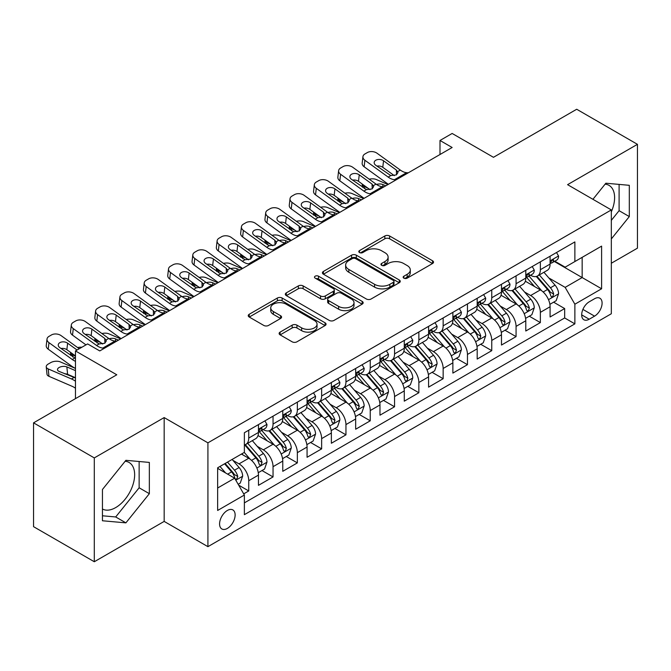 <?xml version="1.0" encoding="UTF-8"?>
<svg xmlns="http://www.w3.org/2000/svg" width="671" height="671" viewBox="0 0 671 671"><rect width="100%" height="100%" fill="white"/><g stroke="black" fill="none" stroke-linecap="round" stroke-linejoin="round"><path stroke-width="1.01" d="M403.858 278.155A2.365 1.367 0 0 0 407.196 278.155L432.543 263.518A3.372 1.946 0 0 0 433.525 262.143A3.372 1.946 0 0 0 432.543 260.767L389.608 235.982A3.372 1.946 0 0 0 384.835 235.982L359.488 250.61A2.365 1.367 0 0 0 358.8 251.575A2.365 1.367 0 0 0 359.488 252.539A2.365 1.367 0 0 0 362.826 252.539L366.106 250.644A10.795 6.232 0 0 1 381.371 250.644L384.953 252.715A10.795 6.232 0 0 1 388.115 257.119A10.795 6.232 0 0 1 384.953 261.522L381.673 263.418A2.365 1.367 0 0 0 380.977 264.382A2.365 1.367 0 0 0 381.673 265.347A2.365 1.367 0 0 0 385.011 265.347L388.291 263.451A10.795 6.232 0 0 1 403.556 263.451L407.138 265.523A10.795 6.232 0 0 1 410.3 269.927A10.795 6.232 0 0 1 407.138 274.33L403.858 276.226A2.365 1.367 0 0 0 403.162 277.19A2.365 1.367 0 0 0 403.858 278.155L403.858 276.226M102.445 509.004A26.806 15.475 120 0 0 115.689 507.586A26.806 15.475 120 0 0 133.202 483.959A26.806 15.475 120 0 0 129.092 462.478A26.806 15.475 120 0 0 125.133 461.271M227.36 528.421A10.996 6.349 120 0 0 234.54 518.725A10.996 6.349 120 0 0 232.854 509.918A10.996 6.349 120 0 0 227.36 510.463A10.996 6.349 120 0 0 220.172 520.151A10.996 6.349 120 0 0 221.858 528.966A10.996 6.349 120 0 0 227.36 528.421M605.099 184.164A26.806 15.475 -60 0 1 609.058 185.381A26.806 15.475 -60 0 1 611.323 211.851M280.117 332.103A3.372 1.946 0 0 0 279.128 333.487A3.372 1.946 0 0 0 280.117 334.863L292.162 341.816A3.372 1.946 0 0 0 296.934 341.816L325.083 325.561A3.372 1.946 0 0 0 326.064 324.185A3.372 1.946 0 0 0 325.083 322.81L282.139 298.025A3.372 1.946 0 0 0 277.375 298.025L249.226 314.271A3.372 1.946 0 0 0 248.236 315.647A3.372 1.946 0 0 0 249.226 317.022L263.778 325.427A3.372 1.946 0 0 0 268.543 325.427L280.595 318.473A3.372 1.946 0 0 0 281.577 317.098A3.372 1.946 0 0 0 280.595 315.714L273.374 311.554A9.025 5.209 0 0 1 270.732 307.872A9.025 5.209 0 0 1 276.301 303.057A9.025 5.209 0 0 1 286.14 304.181L314.405 320.503A9.025 5.209 0 0 1 317.048 324.185A9.025 5.209 0 0 1 311.478 329A9.025 5.209 0 0 1 301.64 327.876L296.934 325.15A3.372 1.946 0 0 0 292.162 325.15L280.117 332.103L280.117 334.863M611.323 263.242L637.45 248.161L637.45 144.332L576.699 109.256L493.462 157.308L452.145 133.462L440 140.474L452.145 147.494L99.769 350.933L87.624 343.921L75.471 350.933L75.471 398.633M94.301 457.916L94.301 561.744L164.169 521.409L164.169 417.58L94.301 457.916L33.55 422.839L116.788 374.787L75.471 350.933M164.169 417.58L207.918 442.835L611.323 209.922L611.323 313.751L207.918 546.664L207.918 442.835M637.45 144.332L567.582 184.668L611.323 209.922M366.349 298.989A3.372 1.946 0 0 0 371.113 298.989L399.262 282.734A3.372 1.946 0 0 0 400.251 281.359A3.372 1.946 0 0 0 399.262 279.983L356.326 255.19A3.372 1.946 0 0 0 351.554 255.19L323.405 271.445A3.372 1.946 0 0 0 322.424 272.82A3.372 1.946 0 0 0 323.405 274.196L366.349 298.989M316.125 278.666A2.365 1.367 0 0 1 318.515 279.002L318.515 276.192L362.172 301.396A3.372 1.946 0 0 1 363.162 302.772A3.372 1.946 0 0 1 362.172 304.148L334.024 320.402A3.372 1.946 0 0 1 329.251 320.402L286.316 295.609L286.316 292.858A3.372 1.946 0 0 0 285.326 294.233A3.372 1.946 0 0 0 286.316 295.609M286.316 292.858L298.36 285.905A3.372 1.946 0 0 1 303.133 285.905L320.545 295.953A3.372 1.946 0 0 0 325.318 295.953L333.311 291.34A3.372 1.946 0 0 0 334.301 289.964A3.372 1.946 0 0 0 333.311 288.589L315.177 278.121A2.365 1.367 0 0 1 314.489 277.157A2.365 1.367 0 0 1 315.949 275.898A2.365 1.367 0 0 1 318.515 276.192M94.301 561.744L33.55 526.668L33.55 422.839M243.699 493.873L248.74 490.962L238.658 485.133M232.921 460.356L239.019 463.879A13.747 7.935 60 0 1 248.74 480.713L258.461 475.102L258.461 485.343L273.047 476.93L261.984 470.547M257.219 446.324L263.326 449.847A13.747 7.935 60 0 1 273.047 466.689L282.768 461.078L282.768 471.319L297.345 462.898L286.291 456.515M281.526 432.292L287.624 435.815A13.747 7.935 60 0 1 297.345 452.657L307.066 447.045L307.066 457.287L321.644 448.865L310.589 442.483M305.825 418.268L311.931 421.791A13.747 7.935 60 0 1 321.644 438.624L331.365 433.013L331.365 443.254L345.951 434.833L334.896 428.45M330.124 404.236L336.23 407.758A13.747 7.935 60 0 1 345.951 424.592L355.672 418.981L355.672 429.222L370.249 420.809L359.195 414.418M354.431 390.203L360.528 393.726A13.747 7.935 60 0 1 370.249 410.56L379.971 404.949L379.971 415.19L394.556 406.777L383.493 400.394M378.729 376.171L384.835 379.694A13.747 7.935 60 0 1 394.556 396.536L404.277 390.925L404.277 401.166L418.855 392.745L407.8 386.362M403.036 362.147L409.134 365.67A13.747 7.935 60 0 1 418.855 382.504L428.576 376.892L428.576 387.133L443.154 378.712L432.099 372.33M427.335 348.115L433.432 351.638A13.747 7.935 60 0 1 443.154 368.471L452.875 362.86L452.875 373.101L467.461 364.68L456.397 358.297M451.633 334.083L457.739 337.605A13.747 7.935 60 0 1 467.461 354.439L477.182 348.828L477.182 359.069L491.759 350.656L480.704 344.273M475.94 320.05L482.038 323.573A13.747 7.935 60 0 1 491.759 340.415L501.48 334.795L501.48 345.045L516.066 336.624L505.003 330.241M500.239 306.018L506.345 309.541A13.747 7.935 60 0 1 516.066 326.383L525.787 320.772L525.787 331.013L540.365 322.592L540.365 312.35A13.747 7.935 -120 0 0 530.644 295.517L524.546 291.994M529.31 316.209L540.365 322.592M258.461 475.102A13.747 7.935 -120 0 0 248.74 458.268L241.451 454.057M282.768 461.078A13.747 7.935 -120 0 0 273.047 444.236L258.016 435.563M307.066 447.045A13.747 7.935 -120 0 0 297.345 430.203L282.315 421.531M331.365 433.013A13.747 7.935 -120 0 0 321.644 416.179L306.622 407.498M355.672 418.981A13.747 7.935 -120 0 0 345.951 402.147L330.92 393.466M379.971 404.949A13.747 7.935 -120 0 0 370.249 388.115L355.219 379.434M404.277 390.925A13.747 7.935 -120 0 0 394.556 374.082L379.526 365.41M428.576 376.892A13.747 7.935 -120 0 0 418.855 360.05L403.825 351.378M452.875 362.86A13.747 7.935 -120 0 0 443.154 346.026L428.132 337.345M477.182 348.828A13.747 7.935 -120 0 0 467.461 331.994L452.43 323.313M501.48 334.795A13.747 7.935 -120 0 0 491.759 317.962L476.729 309.289M525.787 320.772A13.747 7.935 -120 0 0 516.066 303.929L501.036 295.257M594.556 298.738L589.213 301.824A10.652 6.148 120 0 0 582.252 311.218A10.652 6.148 120 0 0 583.887 319.757A10.652 6.148 120 0 0 589.213 319.228L594.556 316.142A10.652 6.148 120 0 0 601.518 306.748A10.652 6.148 120 0 0 599.882 298.209A10.652 6.148 120 0 0 594.556 298.738M217.639 488.01L234.649 478.188L244.37 495.03L244.37 514.674L574.871 323.858L574.871 304.215L565.15 287.373L548.844 277.962M244.37 495.03L217.639 510.463L217.639 467.804L244.37 452.371L244.37 432.728L574.871 241.912L574.871 261.556L601.602 246.123L601.602 288.782L574.871 304.215M263.2 429.574L263.326 429.641A13.747 7.935 60 0 0 270.195 430.329L279.916 424.709A13.747 7.935 -120 0 0 282.768 418.419L282.768 410.56M287.498 415.542L287.624 415.617A13.747 7.935 60 0 0 294.502 416.297L304.223 410.686A13.747 7.935 -120 0 0 307.066 404.387L307.066 396.536M311.797 401.51L311.931 401.585A13.747 7.935 60 0 0 318.8 402.264L328.522 396.653A13.747 7.935 -120 0 0 331.365 390.363L331.365 382.504M336.104 387.477L336.23 387.553A13.747 7.935 60 0 0 343.099 388.232L352.82 382.621A13.747 7.935 -120 0 0 355.672 376.33L355.672 368.471M360.402 373.445L360.528 373.521A13.747 7.935 60 0 0 367.406 374.2L377.127 368.589A13.747 7.935 -120 0 0 379.971 362.298L379.971 354.439M384.709 359.421L384.835 359.488A13.747 7.935 60 0 0 391.705 360.176L401.426 354.565A13.747 7.935 -120 0 0 404.277 348.266L404.277 340.407M409.008 345.389L409.134 345.464A13.747 7.935 60 0 0 416.012 346.144L425.733 340.532A13.747 7.935 -120 0 0 428.576 334.233L428.576 326.383M433.307 331.357L433.432 331.432A13.747 7.935 60 0 0 440.31 332.111L450.031 326.5A13.747 7.935 -120 0 0 452.875 320.21L452.875 312.35M457.614 317.324L457.739 317.4A13.747 7.935 60 0 0 464.609 318.079L474.33 312.468A13.747 7.935 -120 0 0 477.182 306.177L477.182 298.318M481.912 303.3L482.038 303.367A13.747 7.935 60 0 0 488.916 304.047L498.637 298.436A13.747 7.935 -120 0 0 501.48 292.145L501.48 284.286M506.211 289.268L506.345 289.344A13.747 7.935 60 0 0 513.214 290.023L522.935 284.412A13.747 7.935 -120 0 0 525.787 278.113L525.787 270.254M244.37 502.881L564.663 317.962L564.663 308.559L550.086 316.98L550.086 306.739A13.747 7.935 -120 0 0 540.365 289.897L525.334 281.224M530.518 275.236L530.644 275.311A13.747 7.935 -120 0 0 537.513 275.991A13.747 7.935 -120 0 0 540.365 269.7L540.365 261.841M537.513 275.991L547.234 270.379A13.747 7.935 -120 0 0 550.086 264.08L550.086 256.23M248.74 430.203L248.74 438.062A13.747 7.935 60 0 1 245.896 444.353A13.747 7.935 60 0 1 244.37 444.915M245.896 444.353L255.617 438.742A13.747 7.935 -120 0 0 258.461 432.451L258.461 424.592M273.047 416.171L273.047 424.03A13.747 7.935 60 0 1 270.195 430.329M297.345 402.147L297.345 409.998A13.747 7.935 60 0 1 294.502 416.297M321.644 388.115L321.644 395.974A13.747 7.935 60 0 1 318.8 402.264M345.951 374.082L345.951 381.942A13.747 7.935 60 0 1 343.099 388.232M370.249 360.05L370.249 367.909A13.747 7.935 60 0 1 367.406 374.2M394.556 346.026L394.556 353.877A13.747 7.935 60 0 1 391.705 360.176M418.855 331.994L418.855 339.853A13.747 7.935 60 0 1 416.012 346.144M443.154 317.962L443.154 325.821A13.747 7.935 60 0 1 440.31 332.111M467.461 303.929L467.461 311.789A13.747 7.935 60 0 1 464.609 318.079M491.759 289.897L491.759 297.756A13.747 7.935 60 0 1 488.916 304.047M516.066 275.873L516.066 283.724A13.747 7.935 60 0 1 513.214 290.023M516.066 326.383L516.066 336.624M491.759 340.415L491.759 350.656M467.461 354.439L467.461 364.68M443.154 368.471L443.154 378.712M418.855 382.504L418.855 392.745M394.556 396.536L394.556 406.777M370.249 410.56L370.249 420.809M345.951 424.592L345.951 434.833M321.644 438.624L321.644 448.865M297.345 452.657L297.345 462.898M273.047 466.689L273.047 476.93M248.74 480.713L248.74 490.962M234.649 478.188L217.639 468.366M565.15 287.373L582.16 277.551L582.16 257.354L601.602 246.123M554.33 261.489L601.602 288.782M554.816 261.204L565.15 267.167L574.871 261.556M164.169 521.409L207.918 546.664M440 140.474L440 154.506M553.609 302.176L564.663 308.559M564.663 317.962L574.871 323.858M611.323 238.951L629.306 216.582L629.306 185.313L605.854 183.217L592.929 199.304M102.445 520.763L125.896 522.86L149.348 493.688L149.348 462.42L125.896 460.323L102.445 489.495L102.445 520.763M611.323 220.365L619.098 210.686L619.098 184.399M619.098 210.686L629.306 216.582M102.445 515.781L115.689 516.964L139.14 487.792L139.14 461.505M139.14 487.792L149.348 493.688M115.689 516.964L125.896 522.86M404.798 278.49L407.138 277.14A10.795 6.232 0 0 0 410.3 272.736L410.3 269.927M388.115 257.119L388.115 259.929A10.795 6.232 0 0 1 384.953 264.332L382.613 265.682M432.493 263.552L389.608 238.784A3.372 1.946 0 0 0 384.835 238.784L360.436 252.875M399.22 282.759L356.326 258A3.372 1.946 0 0 0 351.554 258L323.456 274.221M393.298 282.323A2.365 1.367 0 0 0 393.994 281.359A2.365 1.367 0 0 0 393.298 280.394L355.613 258.637A2.365 1.367 0 0 0 352.275 258.637L348.811 260.633A10.795 6.232 0 0 0 345.649 265.037A10.795 6.232 0 0 0 348.811 269.448L374.577 284.319A10.795 6.232 0 0 0 389.843 284.319L393.298 282.323L393.298 285.125A2.365 1.367 0 0 0 393.994 284.16L393.994 281.359M345.649 265.037L345.649 267.846A10.795 6.232 0 0 0 348.811 272.25L348.811 269.448M393.298 285.125L389.843 287.121A10.795 6.232 0 0 1 374.577 287.121L348.811 272.25M286.358 295.634L298.36 288.706L298.36 285.905M334.301 289.964L334.301 292.774A3.372 1.946 0 0 1 333.311 294.15L325.318 298.763A3.372 1.946 0 0 1 320.545 298.763L303.133 288.706A3.372 1.946 0 0 0 298.36 288.706M318.515 279.002L362.13 304.173M338.62 306.387A9.025 5.209 0 0 0 348.45 307.519A9.025 5.209 0 0 0 354.02 302.705A9.025 5.209 0 0 0 351.378 299.023L341.422 293.269A3.372 1.946 0 0 0 336.649 293.269L328.656 297.882A3.372 1.946 0 0 0 327.666 299.258A3.372 1.946 0 0 0 328.656 300.642L338.62 306.387L338.62 309.197A9.025 5.209 0 0 0 348.45 310.321A9.025 5.209 0 0 0 354.02 305.506L354.02 302.705M327.666 299.258L327.666 302.067A3.372 1.946 0 0 0 328.656 303.443L328.656 300.642M338.62 309.197L328.656 303.443M317.048 324.185L317.048 326.995A9.025 5.209 0 0 1 311.478 331.81A9.025 5.209 0 0 1 301.64 330.677L296.934 327.96A3.372 1.946 0 0 0 292.162 327.96L280.159 334.888M270.732 307.872L270.732 310.673A9.025 5.209 0 0 0 273.374 314.355L273.374 311.554M280.545 318.499L273.374 314.355M325.032 325.594L282.139 300.826A3.372 1.946 0 0 0 277.375 300.826L249.268 317.056M549.885 304.332L556.158 300.709L558.591 293.688A9.109 5.259 -120 0 0 555.043 285.141L543.938 272.283M387.964 184.55L376.288 179.509A6.878 3.439 -5.9 0 0 369.251 179.207M541.715 290.786L529.025 276.1M367.918 188.157L364.135 186.53L364.353 188.626M534.493 286.509L527.129 277.987A21.824 12.598 -120 0 0 526.45 277.224M536.28 276.486L547.511 289.486A9.109 5.259 60 0 1 550.757 295.76L551.419 296.842L552.652 296.666L553.676 294.074A9.109 5.259 -120 0 0 550.43 287.8L539.325 274.951M536.943 276.267L549.004 290.241A4.638 2.676 60 0 1 550.178 292.061L553.676 294.074M362.172 184.005A6.878 3.439 -5.9 0 0 362.164 184.424A6.878 3.439 -5.9 0 0 364.135 186.53M376.523 184.458A5.502 2.751 174.1 0 1 382.78 184.517L385.775 185.808M396.108 179.845L394.456 179.702A17.186 9.922 60 0 1 388.173 177.085L364.898 160.26L364.135 166.777A6.878 4.437 -173.3 0 1 362.172 163.17L362.936 156.653A6.878 4.437 6.7 0 0 364.898 160.26M388.4 184.29A25.775 14.879 60 0 1 387.41 183.611L364.135 166.777M556.527 252.506L558.591 256.087A9.109 5.259 60 0 1 556.704 260.113L552.09 262.78A9.109 5.259 -120 0 0 553.676 260.683L553.483 259.878M408.262 172.833L406.601 172.69A17.186 9.922 60 0 1 400.319 170.073L377.052 153.24A6.878 4.437 6.7 0 0 367.364 152.56L364.94 153.961A6.878 4.437 6.7 0 0 362.936 156.653M396.536 174.787L396.343 170.04L397.97 172.573L396.36 174.896L390.79 175.576L375.768 165.276A5.502 3.548 -173.3 0 1 374.192 162.39A5.502 3.548 -173.3 0 1 375.794 160.235A5.502 3.548 -173.3 0 1 383.544 160.78L382.78 167.305L394.33 175.651M382.78 167.305A5.502 3.548 6.7 0 0 376.901 166.098M396.343 170.04L383.544 160.78M550.388 263.208L550.43 263.208A9.109 5.259 -120 0 0 552.09 262.78M552.493 260.004L553.676 260.683C553.097 259.308 552.124 259.87 550.757 262.369A9.109 5.259 60 0 1 550.086 263.661M525.578 318.364L531.86 314.733L534.284 307.721A9.109 5.259 -120 0 0 530.744 299.165L519.639 286.316M363.657 198.582L351.99 193.542A6.878 3.439 -5.9 0 0 344.953 193.24M517.416 304.819L504.726 290.124M343.611 202.189L339.836 200.562L340.054 202.65M510.195 300.541L502.822 292.011A21.824 12.598 -120 0 0 502.151 291.256M511.973 290.518L523.204 303.518A9.109 5.259 60 0 1 526.458 309.792L527.121 310.874L528.345 310.698L529.369 308.106A9.109 5.259 -120 0 0 526.123 301.833L515.018 288.975M512.636 290.3L524.705 304.273A4.638 2.676 60 0 1 525.871 306.085L529.369 308.106M337.865 198.029A6.878 3.439 -5.9 0 0 337.857 198.457A6.878 3.439 -5.9 0 0 339.836 200.562M352.225 198.49A5.502 2.751 174.1 0 1 358.482 198.549L361.476 199.841M501.279 332.388L507.553 328.765L509.985 321.753A9.109 5.259 -120 0 0 506.437 313.198L495.332 300.34M339.358 212.606L327.683 207.574A6.878 3.439 -5.9 0 0 320.654 207.272M493.11 318.851L480.419 304.156M319.312 216.221L315.538 214.586L315.747 216.683M485.888 314.573L478.524 306.043A21.824 12.598 -120 0 0 477.844 305.288M487.674 304.542L498.905 317.551A9.109 5.259 60 0 1 502.151 323.825L502.814 324.898L504.047 324.73L505.07 322.139A9.109 5.259 -120 0 0 501.824 315.865L490.719 303.007M488.337 304.332L500.407 318.306A4.638 2.676 60 0 1 501.572 320.117L505.07 322.139M313.567 212.061A6.878 3.439 -5.9 0 0 313.558 212.489A6.878 3.439 -5.9 0 0 315.538 214.586M327.918 212.514A5.502 2.751 174.1 0 1 334.175 212.581L337.169 213.873M476.972 346.421L483.254 342.797L485.687 335.777A9.109 5.259 -120 0 0 482.139 327.23L471.034 314.372M315.06 226.639L303.384 221.606A6.878 3.439 -5.9 0 0 296.347 221.304M468.811 332.883L456.121 318.188M295.005 230.245L291.231 228.618L291.449 230.715M461.589 328.605L454.225 320.075A21.824 12.598 -120 0 0 453.546 319.312M463.376 318.574L474.607 331.575A9.109 5.259 60 0 1 477.853 337.849L478.515 338.93L479.748 338.763L480.772 336.171A9.109 5.259 -120 0 0 477.517 329.897L466.42 317.039M464.03 318.364L476.1 332.338A4.638 2.676 60 0 1 477.274 334.15L480.772 336.171M289.26 226.093A6.878 3.439 -5.9 0 0 289.251 226.513A6.878 3.439 -5.9 0 0 291.231 228.618M303.619 226.546A5.502 2.751 174.1 0 1 309.876 226.613L312.871 227.905M452.673 360.453L458.956 356.829L461.38 349.809A9.109 5.259 -120 0 0 457.832 341.262L446.735 328.404M290.753 240.671L279.077 235.63A6.878 3.439 -5.9 0 0 272.049 235.336M444.504 346.915L431.814 332.22M270.707 244.278L266.932 242.65L267.15 244.747M437.282 342.629L429.918 334.108A21.824 12.598 -120 0 0 429.247 333.344M439.069 332.606L450.3 345.607A9.109 5.259 60 0 1 453.546 351.881L454.208 352.963L455.441 352.787L456.465 350.203A9.109 5.259 -120 0 0 453.219 343.921L442.114 331.071M439.731 332.397L451.801 346.362A4.638 2.676 60 0 1 452.967 348.182L456.465 350.203M264.961 240.126A6.878 3.439 -5.9 0 0 264.953 240.545A6.878 3.439 -5.9 0 0 266.932 242.65M279.321 240.579A5.502 2.751 174.1 0 1 285.578 240.646L288.564 241.929M371.801 193.877L370.149 193.734A17.186 9.922 60 0 1 363.867 191.118L340.6 174.284L339.836 180.809A6.878 4.437 -173.3 0 1 337.865 177.203L338.629 170.686A6.878 4.437 6.7 0 0 340.6 174.284M364.101 198.322A25.775 14.879 60 0 1 363.103 197.635L339.836 180.809M532.22 266.538L534.284 270.119A9.109 5.259 60 0 1 532.405 274.145L527.783 276.813A9.109 5.259 -120 0 0 529.369 274.716L529.176 273.911M383.955 186.865L382.302 186.723A17.186 9.922 60 0 1 376.02 184.106L352.745 167.272A6.878 4.437 6.7 0 0 343.066 166.593L340.633 167.993A6.878 4.437 6.7 0 0 338.629 170.686M372.237 188.819L372.044 184.072L373.663 186.605L372.061 188.928L366.483 189.608L351.461 179.3A5.502 3.548 -173.3 0 1 349.893 176.423A5.502 3.548 -173.3 0 1 351.495 174.267A5.502 3.548 -173.3 0 1 359.245 174.812L358.482 181.329L370.023 189.683M358.482 181.329A5.502 3.548 6.7 0 0 352.602 180.122M372.044 184.072L359.245 174.812M526.089 277.24L526.123 277.24A9.109 5.259 -120 0 0 527.783 276.813M528.194 274.036L529.369 274.716C528.798 273.34 527.825 273.902 526.458 276.402A9.109 5.259 60 0 1 525.787 277.693M347.503 207.909L345.85 207.767A17.186 9.922 60 0 1 339.568 205.15L316.293 188.316L315.538 194.842A6.878 4.437 -173.3 0 1 313.567 191.235L314.33 184.718A6.878 4.437 6.7 0 0 316.293 188.316M339.794 212.355A25.775 14.879 60 0 1 338.805 211.667L315.538 194.842M507.922 280.57L509.985 284.143A9.109 5.259 60 0 1 508.098 288.178L503.485 290.845A9.109 5.259 -120 0 0 505.07 288.748L504.877 287.934M359.656 200.889L358.004 200.746A17.186 9.922 60 0 1 351.713 198.13L328.446 181.304A6.878 4.437 6.7 0 0 318.767 180.625L316.335 182.026A6.878 4.437 6.7 0 0 314.33 184.718M347.939 202.852L347.737 198.096L349.365 200.637L347.754 202.961L342.185 203.64L327.163 193.332A5.502 3.548 -173.3 0 1 325.586 190.447A5.502 3.548 -173.3 0 1 327.196 188.299A5.502 3.548 -173.3 0 1 334.938 188.845L334.175 195.362L345.724 203.716M334.175 195.362A5.502 3.548 6.7 0 0 328.304 194.154M347.737 198.096L334.938 188.845M501.782 291.273L501.824 291.273A9.109 5.259 -120 0 0 503.485 290.845M503.896 288.069L505.07 288.748C504.5 287.373 503.527 287.934 502.151 290.426A9.109 5.259 60 0 1 501.48 291.726M323.204 221.933L321.552 221.799A17.186 9.922 60 0 1 315.261 219.182L291.994 202.348L291.231 208.866A6.878 4.437 -173.3 0 1 289.268 205.267L290.023 198.742A6.878 4.437 6.7 0 0 291.994 202.348M315.496 226.387A25.775 14.879 60 0 1 314.506 225.699L291.231 208.866M483.623 294.603L485.687 298.176A9.109 5.259 60 0 1 483.799 302.21L479.178 304.877A9.109 5.259 -120 0 0 480.772 302.772L480.579 301.967M335.349 214.921L333.697 214.779A17.186 9.922 60 0 1 327.414 212.162L304.148 195.336A6.878 4.437 6.7 0 0 294.46 194.649L292.036 196.058A6.878 4.437 6.7 0 0 290.023 198.742M323.632 216.884L323.439 212.128L325.066 214.67L323.456 216.985L317.886 217.664L302.864 207.364A5.502 3.548 -173.3 0 1 301.287 204.479A5.502 3.548 -173.3 0 1 302.889 202.332A5.502 3.548 -173.3 0 1 310.639 202.877L309.876 209.394L321.426 217.748M309.876 209.394A5.502 3.548 6.7 0 0 303.997 208.186M323.439 212.128L310.639 202.877M477.484 305.297L477.517 305.297A9.109 5.259 -120 0 0 479.178 304.877M479.589 302.093L480.772 302.772C480.193 301.405 479.22 301.967 477.853 304.458A9.109 5.259 60 0 1 477.182 305.758M298.897 235.966L297.245 235.823A17.186 9.922 60 0 1 290.962 233.206L267.695 216.381L266.932 222.898A6.878 4.437 -173.3 0 1 264.961 219.3L265.724 212.774A6.878 4.437 6.7 0 0 267.695 216.381M291.197 240.419A25.775 14.879 60 0 1 290.199 239.732L266.932 222.898M459.316 308.635L461.38 312.208A9.109 5.259 60 0 1 459.501 316.234L454.879 318.901A9.109 5.259 -120 0 0 456.465 316.804L456.272 315.999M311.05 228.954L309.398 228.811A17.186 9.922 60 0 1 303.116 226.194L279.841 209.36A6.878 4.437 6.7 0 0 270.161 208.681L267.729 210.082A6.878 4.437 6.7 0 0 265.724 212.774M299.333 230.908L299.132 226.161L300.759 228.694L299.157 231.017L293.579 231.696L278.557 221.396A5.502 3.548 -173.3 0 1 276.989 218.511A5.502 3.548 -173.3 0 1 278.591 216.356A5.502 3.548 -173.3 0 1 286.332 216.901L285.578 223.426L297.119 231.78M285.578 223.426A5.502 3.548 6.7 0 0 279.698 222.218M299.132 226.161L286.332 216.901M453.185 319.329L453.219 319.329A9.109 5.259 -120 0 0 454.879 318.901M455.29 316.125L456.465 316.804C455.894 315.437 454.921 315.999 453.546 318.49A9.109 5.259 60 0 1 452.875 319.782M428.375 374.485L434.649 370.853L437.081 363.841A9.109 5.259 -120 0 0 433.533 355.286L422.428 342.436M266.454 254.703L254.779 249.662A6.878 3.439 -5.9 0 0 247.75 249.36M420.205 360.939L407.515 346.253M246.408 258.31L242.625 256.683L242.843 258.78M412.984 356.662L405.62 348.14A21.824 12.598 -120 0 0 404.94 347.377M414.77 346.639L426.001 359.639A9.109 5.259 60 0 1 429.247 365.913L429.91 366.995L431.143 366.819L432.166 364.227A9.109 5.259 -120 0 0 428.92 357.953L417.815 345.104M415.433 346.421L427.494 360.394A4.638 2.676 60 0 1 428.668 362.214L432.166 364.227M240.663 254.158A6.878 3.439 -5.9 0 0 240.654 254.577A6.878 3.439 -5.9 0 0 242.625 256.683M255.014 254.611A5.502 2.751 174.1 0 1 261.271 254.67L264.265 255.961M274.598 249.998L272.946 249.855A17.186 9.922 60 0 1 266.664 247.238L243.388 230.413L242.625 236.93A6.878 4.437 -173.3 0 1 240.663 233.323L241.426 226.806A6.878 4.437 6.7 0 0 243.388 230.413M266.89 254.443A25.775 14.879 60 0 1 265.901 253.764L242.625 236.93M435.018 322.659L437.081 326.24A9.109 5.259 60 0 1 435.194 330.266L430.581 332.933A9.109 5.259 -120 0 0 432.166 330.837L431.973 330.031M286.752 242.986L285.091 242.843A17.186 9.922 60 0 1 278.809 240.226L255.542 223.393A6.878 4.437 6.7 0 0 245.863 222.713L243.43 224.114A6.878 4.437 6.7 0 0 241.426 226.806M275.026 244.94L274.833 240.193L276.46 242.726L274.85 245.049L269.281 245.729L254.259 235.42A5.502 3.548 -173.3 0 1 252.682 232.543A5.502 3.548 -173.3 0 1 254.284 230.388A5.502 3.548 -173.3 0 1 262.034 230.933L261.271 237.459L272.82 245.804M261.271 237.459A5.502 3.548 6.7 0 0 255.391 236.251M274.833 240.193L262.034 230.933M428.878 333.361L428.92 333.361A9.109 5.259 -120 0 0 430.581 332.933M430.992 330.157L432.166 330.837C431.587 329.461 430.623 330.023 429.247 332.522A9.109 5.259 60 0 1 428.576 333.814M404.068 388.517L410.35 384.886L412.782 377.874A9.109 5.259 -120 0 0 409.235 369.318L398.129 356.469M242.147 268.736L230.48 263.695A6.878 3.439 -5.9 0 0 223.443 263.393M395.907 374.972L383.216 360.277M222.101 272.342L218.327 270.707L218.545 272.803M388.685 370.694L381.321 362.164A21.824 12.598 -120 0 0 380.642 361.409M390.472 360.671L401.703 373.672A9.109 5.259 60 0 1 404.949 379.945L405.611 381.027L406.836 380.851L407.859 378.259A9.109 5.259 -120 0 0 404.613 371.986L393.508 359.128M391.126 360.453L403.196 374.426A4.638 2.676 60 0 1 404.361 376.238L407.859 378.259M216.356 268.182A6.878 3.439 -5.9 0 0 216.347 268.61A6.878 3.439 -5.9 0 0 218.327 270.707M230.715 268.635A5.502 2.751 174.1 0 1 236.972 268.702L239.966 269.994M250.3 264.03L248.639 263.888A17.186 9.922 60 0 1 242.357 261.271L219.09 244.437L218.327 250.962A6.878 4.437 -173.3 0 1 216.364 247.356L217.119 240.839A6.878 4.437 6.7 0 0 219.09 244.437M242.592 268.475A25.775 14.879 60 0 1 241.594 267.788L218.327 250.962M410.711 336.691L412.782 340.272A9.109 5.259 60 0 1 410.895 344.298L406.274 346.966A9.109 5.259 -120 0 0 407.859 344.869L407.666 344.055M262.445 257.01L260.793 256.876A17.186 9.922 60 0 1 254.51 254.259L231.243 237.425A6.878 4.437 6.7 0 0 221.556 236.746L219.123 238.146A6.878 4.437 6.7 0 0 217.119 240.839M250.728 258.972L250.535 254.225L252.162 256.758L250.551 259.081L244.974 259.761L229.952 249.453A5.502 3.548 -173.3 0 1 228.383 246.576A5.502 3.548 -173.3 0 1 229.985 244.42A5.502 3.548 -173.3 0 1 237.735 244.965L236.972 251.482L248.522 259.836M236.972 251.482A5.502 3.548 6.7 0 0 231.092 250.275M250.535 254.225L237.735 244.965M404.579 347.393L404.613 347.393A9.109 5.259 -120 0 0 406.274 346.966M406.685 344.189L407.859 344.869C407.289 343.493 406.316 344.055 404.949 346.555A9.109 5.259 60 0 1 404.277 347.846M379.769 402.541L386.051 398.918L388.475 391.906A9.109 5.259 -120 0 0 384.928 383.351L373.831 370.493M217.849 282.759L206.173 277.727A6.878 3.439 -5.9 0 0 199.144 277.425M371.6 389.004L358.91 374.309M197.802 286.366L194.028 284.739L194.238 286.836M364.378 384.726L357.014 376.196A21.824 12.598 -120 0 0 356.335 375.441M366.165 374.695L377.396 387.704A9.109 5.259 60 0 1 380.642 393.978L381.304 395.051L382.537 394.884L383.56 392.292A9.109 5.259 -120 0 0 380.314 386.018L369.209 373.16M366.827 374.485L378.897 388.459A4.638 2.676 60 0 1 380.063 390.27L383.56 392.292M192.057 282.214A6.878 3.439 -5.9 0 0 192.049 282.642A6.878 3.439 -5.9 0 0 194.028 284.739M206.408 282.667A5.502 2.751 174.1 0 1 212.665 282.734L215.659 284.026M225.993 278.062L224.34 277.92A17.186 9.922 60 0 1 218.058 275.303L194.783 258.469L194.028 264.995A6.878 4.437 -173.3 0 1 192.057 261.388L192.82 254.871A6.878 4.437 6.7 0 0 194.783 258.469M218.293 282.508A25.775 14.879 60 0 1 217.295 281.82L194.028 264.995M386.412 350.723L388.475 354.296A9.109 5.259 60 0 1 386.588 358.331L381.975 360.998A9.109 5.259 -120 0 0 383.56 358.901L383.367 358.088M238.146 271.042L236.494 270.899A17.186 9.922 60 0 1 230.212 268.283L206.936 251.457A6.878 4.437 6.7 0 0 197.257 250.778L194.825 252.179A6.878 4.437 6.7 0 0 192.82 254.871M226.429 273.005L226.228 268.249L227.855 270.79L226.253 273.105L220.675 273.793L205.653 263.485A5.502 3.548 -173.3 0 1 204.076 260.6A5.502 3.548 -173.3 0 1 205.687 258.452A5.502 3.548 -173.3 0 1 213.428 258.998L212.665 265.515L224.215 273.869M212.665 265.515A5.502 3.548 6.7 0 0 206.794 264.307M226.228 268.249L213.428 258.998M380.272 361.426L380.314 361.426A9.109 5.259 -120 0 0 381.975 360.998M382.386 358.222L383.56 358.901C382.99 357.526 382.017 358.088 380.642 360.579A9.109 5.259 60 0 1 379.971 361.879M355.462 416.574L361.744 412.95L364.177 405.93A9.109 5.259 -120 0 0 360.629 397.383L349.524 384.525M193.55 296.792L181.875 291.759A6.878 3.439 -5.9 0 0 174.837 291.457M347.301 403.036L334.611 388.341M173.495 300.398L169.721 298.771L169.939 300.868M340.08 398.759L332.715 390.228A21.824 12.598 -120 0 0 332.036 389.465M341.866 388.727L353.097 401.728A9.109 5.259 60 0 1 356.343 408.002L357.006 409.084L358.239 408.907L359.262 406.324A9.109 5.259 -120 0 0 356.007 400.05L344.911 387.192M342.529 388.517L354.59 402.491A4.638 2.676 60 0 1 355.764 404.303L359.262 406.324M167.758 296.246A6.878 3.439 -5.9 0 0 167.75 296.666A6.878 3.439 -5.9 0 0 169.721 298.771M182.109 296.699A5.502 2.751 174.1 0 1 188.366 296.767L191.361 298.058M201.694 292.086L200.042 291.952A17.186 9.922 60 0 1 193.751 289.335L170.484 272.501L169.721 279.019A6.878 4.437 -173.3 0 1 167.758 275.42L168.522 268.895A6.878 4.437 6.7 0 0 170.484 272.501M193.986 296.54A25.775 14.879 60 0 1 192.996 295.852L169.721 279.019M362.114 364.756L364.177 368.329A9.109 5.259 60 0 1 362.29 372.363L357.677 375.022A9.109 5.259 -120 0 0 359.262 372.925L359.069 372.12M213.839 285.074L212.187 284.932A17.186 9.922 60 0 1 205.905 282.315L182.638 265.49A6.878 4.437 6.7 0 0 172.95 264.802L170.526 266.211A6.878 4.437 6.7 0 0 168.522 268.895M202.122 287.037L201.929 282.281L203.556 284.823L201.946 287.138L196.377 287.817L181.355 277.517A5.502 3.548 -173.3 0 1 179.778 274.632A5.502 3.548 -173.3 0 1 181.38 272.485A5.502 3.548 -173.3 0 1 189.13 273.03L188.366 279.547L199.916 287.901M188.366 279.547A5.502 3.548 6.7 0 0 182.487 278.339M201.929 282.281L189.13 273.03M355.974 375.45L356.007 375.45A9.109 5.259 -120 0 0 357.677 375.022M358.079 372.246L359.262 372.925C358.683 371.558 357.71 372.12 356.343 374.611A9.109 5.259 60 0 1 355.672 375.911M331.164 430.606L337.446 426.982L339.87 419.962A9.109 5.259 -120 0 0 336.33 411.415L325.225 398.557M169.243 310.824L157.576 305.783A6.878 3.439 -5.9 0 0 150.539 305.481M323.003 417.06L310.312 402.374M149.197 314.431L145.422 312.803L145.641 314.9M315.781 412.782L308.408 404.261A21.824 12.598 -120 0 0 307.737 403.497M317.559 402.759L328.79 415.76A9.109 5.259 60 0 1 332.044 422.034L332.707 423.116L333.932 422.94L334.955 420.348A9.109 5.259 -120 0 0 331.709 414.074L320.604 401.224M318.222 402.55L330.291 416.515A4.638 2.676 60 0 1 331.457 418.335L334.955 420.348M143.451 310.279A6.878 3.439 -5.9 0 0 143.443 310.698A6.878 3.439 -5.9 0 0 145.422 312.803M157.811 310.732A5.502 2.751 174.1 0 1 164.068 310.79L167.062 312.082M177.387 306.119L175.735 305.976A17.186 9.922 60 0 1 169.453 303.359L146.186 286.534L145.422 293.051A6.878 4.437 -173.3 0 1 143.451 289.453L144.215 282.927A6.878 4.437 6.7 0 0 146.186 286.534M169.688 310.572A25.775 14.879 60 0 1 168.689 309.885L145.422 293.051M337.807 378.78L339.87 382.361A9.109 5.259 60 0 1 337.991 386.387L333.37 389.054A9.109 5.259 -120 0 0 334.955 386.957L334.762 386.152M189.541 299.107L187.888 298.964A17.186 9.922 60 0 1 181.606 296.347L158.331 279.513A6.878 4.437 6.7 0 0 148.652 278.834L146.219 280.235A6.878 4.437 6.7 0 0 144.215 282.927M177.823 301.061L177.622 296.314L179.249 298.847L177.647 301.17L172.07 301.849L157.048 291.55A5.502 3.548 -173.3 0 1 155.479 288.664A5.502 3.548 -173.3 0 1 157.081 286.509A5.502 3.548 -173.3 0 1 164.823 287.054L164.068 293.579L175.609 301.925M164.068 293.579A5.502 3.548 6.7 0 0 158.188 292.371M177.622 296.314L164.823 287.054M331.675 389.482L331.709 389.482A9.109 5.259 -120 0 0 333.37 389.054M333.781 386.278L334.955 386.957C334.384 385.59 333.412 386.144 332.044 388.643A9.109 5.259 60 0 1 331.365 389.935M306.865 444.638L313.139 441.006L315.571 433.994A9.109 5.259 -120 0 0 312.023 425.439L300.918 412.59M144.944 324.856L133.269 319.815A6.878 3.439 -5.9 0 0 126.24 319.513M298.696 431.092L286.005 416.406M124.898 328.463L121.115 326.836L121.334 328.924M291.474 426.815L284.11 418.293A21.824 12.598 -120 0 0 283.43 417.53M293.261 416.792L304.491 429.792A9.109 5.259 60 0 1 307.737 436.066L308.4 437.148L309.633 436.972L310.656 434.38A9.109 5.259 -120 0 0 307.41 428.106L296.305 415.257M293.923 416.574L305.993 430.547A4.638 2.676 60 0 1 307.159 432.367L310.656 434.38M119.153 324.303A6.878 3.439 -5.9 0 0 119.144 324.73A6.878 3.439 -5.9 0 0 121.115 326.836M133.504 324.764A5.502 2.751 174.1 0 1 139.761 324.823L142.755 326.114M153.089 320.151L151.436 320.008A17.186 9.922 60 0 1 145.154 317.391L121.879 300.566L121.115 307.083A6.878 4.437 -173.3 0 1 119.153 303.477L119.916 296.959A6.878 4.437 6.7 0 0 121.879 300.566M145.381 324.596A25.775 14.879 60 0 1 144.391 323.917L121.115 307.083M313.508 392.812L315.571 396.393A9.109 5.259 60 0 1 313.684 400.419L309.071 403.086A9.109 5.259 -120 0 0 310.656 400.99L310.463 400.184M165.242 313.139L163.59 312.996A17.186 9.922 60 0 1 157.299 310.379L134.032 293.546A6.878 4.437 6.7 0 0 124.353 292.866L121.921 294.267A6.878 4.437 6.7 0 0 119.916 296.959M153.516 315.093L153.323 310.346L154.951 312.879L153.34 315.202L147.771 315.882L132.749 305.573A5.502 3.548 -173.3 0 1 131.172 302.696A5.502 3.548 -173.3 0 1 132.783 300.541A5.502 3.548 -173.3 0 1 140.524 301.086L139.761 307.612L151.31 315.957M139.761 307.612A5.502 3.548 6.7 0 0 133.881 306.395M153.323 310.346L140.524 301.086M307.368 403.514L307.41 403.514A9.109 5.259 -120 0 0 309.071 403.086M309.482 400.31L310.656 400.99C310.086 399.614 309.113 400.176 307.737 402.675A9.109 5.259 60 0 1 307.066 403.967M282.558 458.662L288.84 455.039L291.273 448.027A9.109 5.259 -120 0 0 287.725 439.471L276.62 426.613M120.646 338.88L108.97 333.848A6.878 3.439 -5.9 0 0 101.933 333.546M274.397 445.125L261.707 430.43M100.591 342.495L96.817 340.86L97.035 342.956M267.175 440.847L259.811 432.317A21.824 12.598 -120 0 0 259.132 431.562M268.962 430.816L280.193 443.825A9.109 5.259 60 0 1 283.439 450.098L284.101 451.172L285.326 451.004L286.349 448.413A9.109 5.259 -120 0 0 283.103 442.139L271.998 429.281M269.616 430.606L281.686 444.579A4.638 2.676 60 0 1 282.86 446.391L286.349 448.413M94.846 338.335A6.878 3.439 -5.9 0 0 94.837 338.763A6.878 3.439 -5.9 0 0 96.817 340.86M109.205 338.788A5.502 2.751 174.1 0 1 115.462 338.855L118.457 340.147M128.79 334.183L127.129 334.041A17.186 9.922 60 0 1 120.847 331.424L97.58 314.59L96.817 321.115A6.878 4.437 -173.3 0 1 94.854 317.509L95.609 310.992A6.878 4.437 6.7 0 0 97.58 314.59M121.082 338.629A25.775 14.879 60 0 1 120.092 337.941L96.817 321.115M289.201 406.844L291.273 410.426A9.109 5.259 60 0 1 289.386 414.452L284.764 417.119A9.109 5.259 -120 0 0 286.349 415.022L286.165 414.208M140.935 327.163L139.283 327.029A17.186 9.922 60 0 1 133.001 324.412L109.734 307.578A6.878 4.437 6.7 0 0 100.046 306.899L97.614 308.299A6.878 4.437 6.7 0 0 95.609 310.992M129.218 329.125L129.025 324.378L130.652 326.911L129.042 329.235L123.464 329.914L108.45 319.606A5.502 3.548 -173.3 0 1 106.874 316.729A5.502 3.548 -173.3 0 1 108.476 314.573A5.502 3.548 -173.3 0 1 116.226 315.118L115.462 321.635L127.012 329.989M115.462 321.635A5.502 3.548 6.7 0 0 109.583 320.428M129.025 324.378L116.226 315.118M283.07 417.547L283.103 417.547A9.109 5.259 -120 0 0 284.764 417.119M285.175 414.342L286.349 415.022C285.779 413.646 284.806 414.208 283.439 416.699A9.109 5.259 60 0 1 282.768 417.999M258.26 472.694L264.542 469.071L266.966 462.059A9.109 5.259 -120 0 0 263.418 453.504L252.321 440.646M250.09 459.157L244.278 452.422M75.471 356.167L72.518 354.892L72.728 356.989M242.868 454.879L241.929 453.781M244.655 444.848L255.886 457.857A9.109 5.259 60 0 1 259.132 464.131L259.794 465.204L261.027 465.037L262.051 462.445A9.109 5.259 -120 0 0 258.805 456.171L247.7 443.313M245.318 444.638L257.387 458.612A4.638 2.676 60 0 1 258.553 460.423L262.051 462.445M70.547 352.367A6.878 3.439 -5.9 0 0 70.539 352.795A6.878 3.439 -5.9 0 0 72.518 354.892M81.879 347.234A6.878 3.439 -5.9 0 0 77.635 347.578M104.483 348.215L102.831 348.073A17.186 9.922 60 0 1 96.549 345.456L73.282 328.622L72.518 335.148A6.878 4.437 -173.3 0 1 70.547 331.541L71.311 325.024A6.878 4.437 6.7 0 0 73.282 328.622M85.963 344.869L72.518 335.148M264.902 420.876L266.966 424.449A9.109 5.259 60 0 1 265.079 428.484L260.465 431.151A9.109 5.259 -120 0 0 262.051 429.054L261.858 428.241M116.637 341.195L114.984 341.053A17.186 9.922 60 0 1 108.702 338.436L85.427 321.61A6.878 4.437 6.7 0 0 75.748 320.931L73.315 322.332A6.878 4.437 6.7 0 0 71.311 325.024M104.919 343.158L104.718 338.402L106.345 340.943L104.743 343.258L99.165 343.946L84.143 333.638A5.502 3.548 -173.3 0 1 82.575 330.753A5.502 3.548 -173.3 0 1 84.177 328.605A5.502 3.548 -173.3 0 1 91.919 329.151L91.155 335.668L102.705 344.022M91.155 335.668A5.502 3.548 6.7 0 0 85.284 334.46M104.718 338.402L91.919 329.151M258.771 431.579L258.805 431.57A9.109 5.259 -120 0 0 260.465 431.151M260.876 428.375L262.051 429.054C261.48 427.679 260.507 428.241 259.132 430.732A9.109 5.259 60 0 1 258.461 432.032M238.171 484.294L240.235 483.103L242.667 476.083A9.109 5.259 -120 0 0 239.119 467.536L232.132 459.442M75.471 368.429L60.365 361.912A6.878 3.439 -5.9 0 0 50.686 362.634L48.253 364.034A6.878 3.439 -5.9 0 0 46.24 366.819A6.878 3.439 -5.9 0 0 48.211 368.924L48.975 376.322A6.878 3.439 174.1 0 1 46.995 374.225L46.24 366.819M225.607 472.971L219.979 466.454M75.471 381.195A25.775 14.879 -120 0 0 71.487 378.964L48.211 368.924M75.471 388.249A17.186 9.922 -120 0 0 72.25 386.362L48.975 376.322M218.57 468.912L217.639 467.83M224.592 463.787L231.587 471.881A9.109 5.259 60 0 1 234.833 478.155L235.496 479.237L236.729 479.06L237.752 476.477A9.109 5.259 -120 0 0 234.506 470.203L227.511 462.109M225.162 463.468L233.08 472.644A4.638 2.676 60 0 1 234.254 474.456L237.752 476.477M75.471 377.983L59.082 371.407A5.502 2.751 174.1 0 1 57.496 369.721A5.502 2.751 174.1 0 1 59.115 367.498A5.502 2.751 174.1 0 1 66.857 366.92L75.471 370.635M75.471 377.706L67.62 374.317A5.502 2.751 -5.9 0 0 64.55 373.764M75.471 361.317A17.186 9.922 60 0 1 72.25 359.488L48.975 342.655L48.211 349.172A6.878 4.437 -173.3 0 1 46.249 345.573L47.012 339.048A6.878 4.437 6.7 0 0 48.975 342.655M75.471 368.379A25.775 14.879 60 0 1 71.487 366.005L48.211 349.172M79.253 348.752L61.128 335.643A6.878 4.437 6.7 0 0 51.441 334.955L49.017 336.364A6.878 4.437 6.7 0 0 47.012 339.048M72.25 359.488L74.867 357.97L59.845 347.67A5.502 3.548 -173.3 0 1 58.268 344.785A5.502 3.548 -173.3 0 1 59.87 342.638A5.502 3.548 -173.3 0 1 67.62 343.183L66.857 349.7L75.471 355.932M66.857 349.7A5.502 3.548 6.7 0 0 60.977 348.492M77.064 350.01L67.62 343.183M239.019 463.879L248.74 458.268M263.326 449.847L273.047 444.236M287.624 435.815L297.345 430.203M311.931 421.791L321.644 416.179M336.23 407.758L345.951 402.147M360.528 393.726L370.249 388.115M384.835 379.694L394.556 374.082M409.134 365.67L418.855 360.05M433.432 351.638L443.154 346.026M457.739 337.605L467.461 331.994M482.038 323.573L491.759 317.962M506.345 309.541L516.066 303.929M530.644 295.517L540.365 289.897M540.365 269.7L550.086 264.08M248.74 438.062L258.461 432.451M273.047 424.03L282.768 418.419M297.345 409.998L307.066 404.387M321.644 395.974L331.365 390.363M345.951 381.942L355.672 376.33M370.249 367.909L379.971 362.298M394.556 353.877L404.277 348.266M418.855 339.853L428.576 334.233M443.154 325.821L452.875 320.21M467.461 311.789L477.182 306.177M491.759 297.756L501.48 292.145M516.066 283.724L525.787 278.113M540.365 312.35L550.086 306.739M582.906 309.406L594.556 316.142M581.682 314.875L589.213 319.228M407.138 277.14L407.138 274.33M381.673 265.347L381.673 263.418M384.953 264.332L384.953 261.522M359.488 252.539L359.488 250.61M384.835 238.784L384.835 235.982M389.608 238.784L389.608 235.982M432.543 263.518L432.543 260.767M323.405 274.196L323.405 271.445M351.554 258L351.554 255.19M356.326 258L356.326 255.19M399.262 282.734L399.262 279.983M374.577 287.121L374.577 284.319M389.843 287.121L389.843 284.319M303.133 288.706L303.133 285.905M320.545 298.763L320.545 295.953M325.318 298.763L325.318 295.953M333.311 294.15L333.311 291.34M362.172 304.148L362.172 301.396M292.162 327.96L292.162 325.15M296.934 327.96L296.934 325.15M301.64 330.677L301.64 327.876M280.595 318.473L280.595 315.714M249.226 317.022L249.226 314.271M277.375 300.826L277.375 298.025M282.139 300.826L282.139 298.025M325.083 325.561L325.083 322.81M548.492 299.66L558.532 293.864M550.43 287.8L555.043 285.141M543.166 291.994L547.511 289.486M382.78 184.517L383.015 186.781M558.532 255.978L550.086 260.86M390.79 175.576L388.173 177.085M400.319 170.073L397.702 171.583M406.601 172.69L394.456 179.702M524.194 313.692L534.225 307.897M526.123 301.833L530.744 299.165M518.868 306.026L523.204 303.518M358.482 198.549L358.708 200.814M499.887 327.725L509.926 321.929M501.824 315.865L506.437 313.198M494.561 320.059L498.905 317.551M334.175 212.581L334.41 214.837M475.588 341.749L485.628 335.953M477.517 329.897L482.139 327.23M470.262 334.083L474.607 331.575M309.876 226.613L310.111 228.87M451.281 355.781L461.321 349.985M453.219 343.921L457.832 341.262M445.955 348.115L450.3 345.607M285.578 240.646L285.804 242.902M534.225 270.01L525.787 274.892M366.483 189.608L363.867 191.118M376.02 184.106L373.403 185.615M382.302 186.723L370.149 193.734M509.926 284.043L501.48 288.916M342.185 203.64L339.568 205.15M351.713 198.13L349.096 199.648M358.004 200.746L345.85 207.767M485.628 298.075L477.182 302.948M317.886 217.664L315.261 219.182M327.414 212.162L324.798 213.672M333.697 214.779L321.552 221.799M461.321 312.107L452.875 316.98M293.579 231.696L290.962 233.206M303.116 226.194L300.499 227.704M309.398 228.811L297.245 235.823M426.982 369.813L437.022 364.017M428.92 357.953L433.533 355.286M421.656 362.147L426.001 359.639M261.271 254.67L261.505 256.934M437.022 326.131L428.576 331.013M269.281 245.729L266.664 247.238M278.809 240.226L276.192 241.736M285.091 242.843L272.946 249.855M402.684 383.846L412.715 378.05M404.613 371.986L409.235 369.318M397.358 376.179L401.703 373.672M236.972 268.702L237.207 270.967M412.715 340.163L404.277 345.037M244.974 259.761L242.357 261.271M254.51 254.259L251.893 255.768M260.793 256.876L248.639 263.888M378.377 397.878L388.417 392.082M380.314 386.018L384.928 383.351M373.051 390.212L377.396 387.704M212.665 282.734L212.9 284.99M388.417 354.196L379.971 359.069M220.675 273.793L218.058 275.303M230.212 268.283L227.586 269.801M236.494 270.899L224.34 277.92M354.078 411.902L364.118 406.106M356.007 400.05L360.629 397.383M348.752 404.236L353.097 401.728M188.366 296.767L188.601 299.023M364.118 368.228L355.672 373.101M196.377 287.817L193.751 289.335M205.905 282.315L203.288 283.825M212.187 284.932L200.042 291.952M329.771 425.934L339.811 420.138M331.709 414.074L336.33 411.415M324.445 418.268L328.79 415.76M164.068 310.79L164.294 313.055M339.811 382.26L331.365 387.133M172.07 301.849L169.453 303.359M181.606 296.347L178.989 297.857M187.888 298.964L175.735 305.976M305.473 439.966L315.513 434.171M307.41 428.106L312.023 425.439M300.147 432.3L304.491 429.792M139.761 324.823L139.996 327.087M315.513 396.284L307.066 401.166M147.771 315.882L145.154 317.391M157.299 310.379L154.682 311.889M163.59 312.996L151.436 320.008M281.174 453.999L291.214 448.203M283.103 442.139L287.725 439.471M275.848 446.332L280.193 443.825M115.462 338.855L115.697 341.12M291.214 410.316L282.768 415.19M123.464 329.914L120.847 331.424M133.001 324.412L130.384 325.921M139.283 327.029L127.129 334.041M256.867 468.022L266.907 462.235M258.805 456.171L263.418 453.504M251.541 460.365L255.886 457.857M266.907 424.349L258.461 429.222M99.165 343.946L96.549 345.456M108.702 338.436L106.085 339.954M114.984 341.053L102.831 348.073M235.798 480.193L242.608 476.259M234.506 470.203L239.119 467.536M71.487 378.964L73.743 377.664M227.654 474.154L231.587 471.881M66.857 366.92L67.62 374.317M362.164 184.424L362.449 187.251M337.857 198.457L338.15 201.283M313.558 212.489L313.852 215.307M289.251 226.513L289.545 229.339M264.953 240.545L265.246 243.372M240.654 254.577L240.939 257.404M216.347 268.61L216.641 271.428M192.049 282.642L192.342 285.46M167.75 296.666L168.035 299.492M143.443 310.698L143.737 313.525M119.144 324.73L119.43 327.557M94.837 338.763L95.131 341.581M70.539 352.795L70.832 355.613"/></g></svg>
